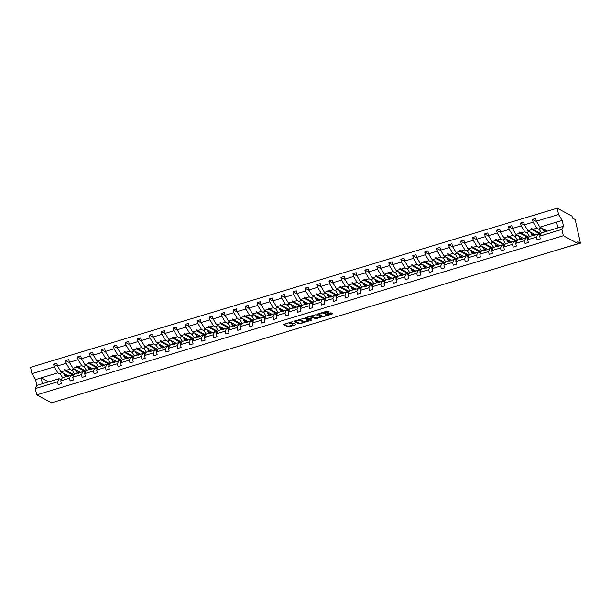 <?xml version="1.0" encoding="UTF-8"?>
<svg xmlns="http://www.w3.org/2000/svg" width="611" height="611" viewBox="0 0 611 611"><rect width="100%" height="100%" fill="white"/><g stroke="black" fill="none" stroke-linecap="round" stroke-linejoin="round"><path stroke-width="0.92" d="M292.677 321.646L283.466 324.494L288.277 327.068L295.892 324.678A2.62 0.657 167.4 0 1 292.623 324.953L292.226 324.739A2.62 0.657 167.4 0 1 292.081 324.578A2.62 0.657 167.4 0 1 293.784 323.555L295.159 322.982L293.41 323.349A2.62 0.657 167.4 0 1 290.141 323.624L289.744 323.41A2.62 0.657 167.4 0 1 289.599 323.25A2.62 0.657 167.4 0 1 291.294 322.218L292.677 321.646M328.665 312.19L329.192 311.87L327.802 311.098L326.778 311.182L317.361 314.191L322.211 316.819L323.234 316.735L332.124 314.046L332.613 313.672L330.979 312.801L326.152 314.039L325.625 314.36L326.48 314.841A2.184 0.55 167.4 0 1 326.595 314.971A2.184 0.55 167.4 0 1 324.884 315.91A2.184 0.55 167.4 0 1 322.448 316.055L319.278 314.36A2.184 0.55 167.4 0 1 319.163 314.23A2.184 0.55 167.4 0 1 320.874 313.29A2.184 0.55 167.4 0 1 323.311 313.145L324.861 313.344L328.665 312.19L328.504 311.473M61.283 379.836L59.122 378.675L57.549 381.837L35.293 388.565L36.706 394.874L51.538 402.817L578.166 243.659L577.731 241.696L580.45 243.147L559.271 249.372M36.706 394.874L563.334 235.716L578.166 243.659M304.37 318.178L293.929 321.271L298.787 323.899L299.81 323.815L309.227 320.806L304.37 318.178M306.18 317.415L316.086 314.642L320.943 317.262L315.582 318.82L313.634 317.773L312.611 317.857L309.563 318.942L311.663 320.118L310.579 320.401L305.691 317.781L306.18 317.415M540.177 235.105L538.016 233.944L533.563 235.762L533.166 235.411L529.263 236.594L527.698 239.749L528.316 242.521L525.093 243.499L524.475 240.726L526.04 237.564L521.588 239.375L521.198 239.031L517.296 240.207L515.722 243.369L516.341 246.141L513.118 247.119L512.499 244.347L514.072 241.185L509.612 242.995L509.223 242.651L505.32 243.827L503.754 246.989L504.373 249.762L501.15 250.731L500.531 247.959L502.097 244.805L497.644 246.615L497.255 246.264L493.352 247.447L491.779 250.602L492.397 253.382L489.174 254.352L488.556 251.579L490.129 248.417L485.669 250.235L485.279 249.884L481.376 251.068L479.803 254.222L480.429 256.994L477.206 257.972L476.58 255.199L478.153 252.038L473.701 253.848L473.311 253.504L469.401 254.68L467.835 257.842L468.454 260.614L465.231 261.592L464.612 258.82L466.178 255.658L461.725 257.468L461.336 257.124L457.433 258.3L455.859 261.462L456.478 264.235L453.255 265.205L452.636 262.432L454.21 259.278L449.757 261.088L449.36 260.737L445.457 261.92L443.892 265.075L444.51 267.855L441.287 268.825L440.668 266.052L442.234 262.89L437.4 264.823L437.392 264.357L433.489 265.541L431.916 268.695L432.535 271.467L429.312 272.445L428.693 269.672L430.266 266.511L425.806 268.321L425.416 267.977L421.514 269.153L419.948 272.315L420.567 275.087L417.344 276.065L416.725 273.293L418.291 270.131L413.838 271.941L413.448 271.597L409.546 272.773L407.972 275.935L408.591 278.708L405.368 279.678L404.749 276.905L406.323 273.751L401.862 275.561L401.473 275.21L397.57 276.393L395.997 279.548L396.623 282.328L393.4 283.298L392.774 280.525L394.347 277.363L389.505 279.296L389.497 278.83L385.594 280.014L384.029 283.168L384.647 285.94L381.424 286.918L380.806 284.146L382.371 280.984L377.919 282.794L377.529 282.45L373.627 283.626L372.053 286.788L372.672 289.561L369.449 290.538L368.83 287.766L370.403 284.604L365.951 286.414L365.554 286.07L361.651 287.246L360.085 290.408L360.704 293.181L357.481 294.151L356.862 291.378L358.428 288.224L353.975 290.034L353.586 289.683L349.683 290.867L348.11 294.021L348.728 296.801L345.505 297.771L344.887 294.998L346.46 291.837L341.618 293.769L341.61 293.303L337.707 294.487L336.142 297.641L336.76 300.413L333.537 301.391L332.911 298.619L334.484 295.457L330.032 297.267L329.642 296.923L325.739 298.099L324.166 301.261L324.785 304.034L321.562 305.011L320.943 302.231L322.509 299.077L318.056 300.887L317.667 300.543L313.764 301.719L312.19 304.881L312.817 307.654L309.594 308.624L308.967 305.851L310.541 302.697L306.088 304.507L305.691 304.156L301.788 305.34L300.222 308.494L300.841 311.274L297.618 312.244L296.999 309.471L298.565 306.31L293.731 308.242L293.723 307.776L289.82 308.96L288.247 312.114L288.866 314.886L285.643 315.864L285.024 313.092L286.597 309.93L282.137 311.74L281.747 311.396L277.845 312.572L276.279 315.734L276.898 318.507L273.675 319.484L273.056 316.704L274.622 313.55L270.169 315.36L269.779 315.016L265.877 316.192L264.303 319.354L264.922 322.127L261.699 323.097L261.08 320.324L262.654 317.17L258.193 318.98L257.804 318.629L253.901 319.813L252.328 322.967L252.954 325.747L249.731 326.717L249.105 323.945L250.678 320.783L245.843 322.715L245.836 322.249L241.925 323.433L240.36 326.587L240.978 329.36L237.755 330.337L237.137 327.565L238.702 324.403L234.25 326.213L233.86 325.869L229.957 327.045L228.384 330.207L229.01 332.98L225.78 333.957L225.161 331.177L226.734 328.023L222.282 329.833L221.885 329.489L217.982 330.666L216.416 333.827L217.035 336.6L213.812 337.57L213.193 334.797L214.759 331.643L210.306 333.453L209.917 333.102L206.014 334.286L204.441 337.44L205.059 340.22L201.836 341.19L201.218 338.418L202.791 335.256L197.949 337.188L197.941 336.722L194.038 337.906L192.473 341.06L193.091 343.833L189.868 344.81L189.25 342.038L190.815 338.876L186.363 340.686L185.973 340.342L182.07 341.518L180.497 344.68L181.116 347.453L177.893 348.43L177.274 345.65L178.847 342.496L174.387 344.306L173.998 343.962L170.095 345.139L168.521 348.301L169.148 351.073L165.925 352.043L165.298 349.271L166.872 346.116L162.419 347.926L162.022 347.575L158.119 348.759L156.553 351.913L157.172 354.693L153.949 355.663L153.33 352.891L154.896 349.729L150.062 351.661L150.054 351.195L146.151 352.371L144.578 355.533L145.197 358.306L141.973 359.283L141.355 356.511L142.928 353.349L138.476 355.159L138.078 354.815L134.176 355.992L132.61 359.153L133.229 361.926L130.006 362.903L129.387 360.123L130.953 356.969L126.5 358.779L126.11 358.436L122.208 359.612L120.634 362.774L121.253 365.546L118.03 366.516L117.411 363.744L118.985 360.589L114.524 362.399L114.135 362.048L110.232 363.232L108.666 366.386L109.285 369.166L106.062 370.136L105.443 367.364L107.009 364.202L102.174 366.134L102.167 365.668L98.264 366.844L96.691 370.006L97.309 372.779L94.086 373.756L93.468 370.984L95.033 367.822L90.581 369.632L90.191 369.288L86.288 370.465L84.715 373.627L85.341 376.399L82.118 377.377L81.492 374.596L83.065 371.442L78.613 373.252L78.216 372.909L74.313 374.085L72.747 377.247L73.366 380.019L70.143 380.989L69.524 378.217L71.09 375.062L66.637 376.872L66.248 376.521L62.345 377.705L60.772 380.859L61.39 383.639L58.167 384.609L57.549 381.837M563.334 235.716L561.921 229.408L539.666 236.129L540.292 238.909L537.061 239.879L536.443 237.106L538.016 233.944M536.565 221.61L532.494 219.425L533.113 222.198L524.36 224.84L527.965 230.767L535.389 234.739M539.582 229.66L536.71 228.124L533.113 222.198M528.21 238.725L526.04 237.564M524.597 225.222L520.519 223.046L521.137 225.818L512.392 228.461L515.99 234.387L523.413 238.359M527.614 233.28L524.742 231.745L521.137 225.818M516.234 242.346L514.072 241.185M512.621 228.842L508.551 226.658L509.169 229.43L500.417 232.081L504.022 238.007L511.438 241.979M515.638 236.9L512.766 235.365L509.169 229.43M504.258 245.958L502.097 244.805M500.653 232.463L496.575 230.278L497.194 233.051L488.449 235.693L492.046 241.628L499.47 245.599M503.67 240.52L500.799 238.977L497.194 233.051M492.29 249.578L490.129 248.417M488.678 236.083L484.607 233.898L485.226 236.671L476.473 239.313L480.078 245.24L487.494 249.212M491.695 244.133L488.823 242.598L485.226 236.671M480.315 253.198L478.153 252.038M476.71 239.695L472.631 237.519L473.25 240.291L464.505 242.934L468.102 248.86L475.526 252.832M479.727 247.753L476.855 246.218L473.25 240.291M468.347 256.819L466.178 255.658M464.734 243.315L460.656 241.131L461.282 243.904L452.53 246.554L456.127 252.48L463.55 256.452M467.751 251.373L464.879 249.838L461.282 243.904M456.371 260.431L454.21 259.278M452.759 246.936L448.688 244.751L449.306 247.524L440.554 250.166L444.159 256.101L451.582 260.072M455.775 254.993L452.904 253.45L449.306 247.524M444.403 264.051L442.234 262.89M440.791 250.556L436.712 248.371L437.331 251.144L428.586 253.786L432.183 259.713L439.607 263.685M443.807 258.606L440.936 257.071L437.331 251.144M432.428 267.671L430.266 266.511M428.815 254.168L424.744 251.992L425.363 254.764L416.61 257.407L420.215 263.333L427.631 267.305M431.832 262.226L428.96 260.691L425.363 254.764M420.452 271.292L418.291 270.131M416.847 257.789L412.769 255.604L413.387 258.377L404.642 261.027L408.24 266.954L415.663 270.925M419.864 265.846L416.992 264.311L413.387 258.377M408.484 274.904L406.323 273.751M404.872 261.409L400.793 259.224L401.419 261.997L392.667 264.639L396.272 270.574L403.688 274.545M407.888 269.466L405.017 267.924L401.419 261.997M396.508 278.524L394.347 277.363M392.904 265.029L388.825 262.845L389.444 265.617L380.699 268.26L384.296 274.186L391.72 278.158M395.913 273.079L393.049 271.544L389.444 265.617M384.54 282.145L382.371 280.984M380.928 268.641L376.85 266.465L377.468 269.237L368.723 271.88L372.32 277.806L379.744 281.778M383.945 276.699L381.073 275.164L377.468 269.237M372.565 285.765L370.403 284.604M368.952 272.262L364.882 270.077L365.5 272.85L356.748 275.5L360.353 281.427L367.769 285.398M371.969 280.319L369.097 278.784L365.5 272.85M360.597 289.377L358.428 288.224M356.984 275.882L352.906 273.697L353.525 276.47L344.78 279.112L348.377 285.047L355.801 289.018M360.001 283.939L357.13 282.397L353.525 276.47M348.621 292.997L346.46 291.837M345.009 279.502L340.938 277.318L341.557 280.09L332.804 282.733L336.409 288.659L343.825 292.631M348.026 287.552L345.154 286.017L341.557 280.09M336.646 296.618L334.484 295.457M333.041 283.114L328.962 280.938L329.581 283.71L320.836 286.353L324.433 292.279L331.857 296.251M336.058 291.172L333.186 289.637L329.581 283.71M324.678 300.23L322.509 299.077M321.065 286.735L316.987 284.55L317.613 287.323L308.861 289.973L312.465 295.9L319.881 299.871M324.082 294.792L321.21 293.257L317.613 287.323M312.702 303.85L310.541 302.697M309.09 290.355L305.019 288.171L305.637 290.943L296.885 293.586L300.49 299.512L307.913 303.491M312.106 298.412L309.235 296.87L305.637 290.943M300.734 307.47L298.565 306.31M297.122 293.975L293.043 291.791L293.662 294.563L284.917 297.206L288.514 303.132L295.938 307.104M300.138 302.025L297.267 300.49L293.662 294.563M288.759 311.091L286.597 309.93M285.146 297.588L281.075 295.411L281.694 298.183L272.941 300.826L276.546 306.753L283.962 310.724M288.163 305.645L285.291 304.11L281.694 298.183M276.783 314.703L274.622 313.55M273.178 301.208L269.1 299.023L269.718 301.796L260.973 304.446L264.571 310.373L271.994 314.344M276.195 309.265L273.323 307.73L269.718 301.796M264.815 318.323L262.654 317.17M261.202 304.828L257.132 302.644L257.75 305.416L248.998 308.059L252.603 313.985L260.019 317.964M264.219 312.885L261.348 311.343L257.75 305.416M252.839 321.944L250.678 320.783M249.235 308.448L245.156 306.264L245.775 309.036L237.03 311.679L240.627 317.605L248.051 321.577M252.251 316.498L249.38 314.963L245.775 309.036M240.871 325.564L238.702 324.403M237.259 312.061L233.181 309.884L233.807 312.656L225.054 315.299L228.651 321.226L236.075 325.197M240.276 320.118L237.404 318.583L233.807 312.656M228.896 329.176L226.734 328.023M225.283 315.681L221.213 313.496L221.831 316.269L213.079 318.919L216.684 324.846L224.107 328.817M228.3 323.738L225.428 322.203L221.831 316.269M216.928 332.796L214.759 331.643M213.315 319.301L209.237 317.117L209.856 319.889L201.111 322.532L204.708 328.458L212.132 332.437M216.332 327.359L213.46 325.816L209.856 319.889M204.952 336.417L202.791 335.256M201.34 322.913L197.269 320.737L197.888 323.509L189.135 326.152L192.74 332.079L200.156 336.05M204.357 330.971L201.485 329.436L197.888 323.509M192.977 340.037L190.815 338.876M189.372 326.534L185.293 324.357L185.912 327.129L177.167 329.772L180.764 335.699L188.188 339.67M192.389 334.591L189.517 333.056L185.912 327.129M181.009 343.649L178.847 342.496M177.396 330.154L173.318 327.97L173.944 330.742L165.191 333.392L168.796 339.319L176.212 343.29M180.413 338.211L177.541 336.676L173.944 330.742M169.033 347.269L166.872 346.116M165.428 333.774L161.35 331.59L161.968 334.362L153.224 337.005L156.821 342.931L164.244 346.911M168.437 341.832L165.573 340.289L161.968 334.362M157.065 350.89L154.896 349.729M153.453 337.387L149.374 335.21L149.993 337.982L141.248 340.625L144.845 346.552L152.269 350.523M156.469 345.444L153.598 343.909L149.993 337.982M145.09 354.51L142.928 353.349M141.477 341.007L137.406 338.83L138.025 341.602L129.272 344.245L132.877 350.172L140.293 354.143M144.494 349.064L141.622 347.529L138.025 341.602M133.122 358.122L130.953 356.969M129.509 344.627L125.431 342.443L126.049 345.215L117.304 347.865L120.902 353.792L128.325 357.763M132.526 352.684L129.654 351.149L126.049 345.215M121.146 361.743L118.985 360.589M117.533 348.247L113.463 346.063L114.081 348.835L105.329 351.478L108.934 357.404L116.35 361.384M120.55 356.305L117.679 354.762L114.081 348.835M109.17 365.363L107.009 364.202M105.566 351.86L101.487 349.683L102.106 352.455L93.361 355.098L96.958 361.025L104.382 364.996M108.582 359.917L105.711 358.382L102.106 352.455M97.202 368.983L95.033 367.822M93.59 355.48L89.512 353.303L90.138 356.076L81.385 358.718L84.99 364.645L92.406 368.616M96.607 363.537L93.735 362.002L90.138 356.076M85.227 372.595L83.065 371.442M81.622 359.1L77.544 356.916L78.162 359.688L69.41 362.338L73.014 368.265L80.438 372.236M84.631 367.158L81.767 365.615L78.162 359.688M73.259 376.216L71.09 375.062M69.646 362.72L65.568 360.536L66.187 363.308L57.442 365.951L56.823 363.178L53.6 364.156L54.219 366.928L31.963 373.657L30.55 367.341L557.179 208.183L572.011 216.126L572.454 218.089L575.172 219.548L580.45 243.147M72.663 370.77L69.791 369.235L66.187 363.308M57.671 366.333L53.6 364.156M60.688 374.39L57.816 372.855L54.219 366.928M53.608 402.191L74.573 395.852M86.541 392.239L80.369 394.103M98.516 388.619L92.345 390.482M110.492 384.999L104.321 386.862M122.46 381.379L116.289 383.25M134.435 377.766L128.264 379.63M146.403 374.146L140.232 376.009M158.379 370.526L152.208 372.389M170.354 366.906L164.183 368.777M182.322 363.293L176.151 365.157M194.298 359.673L188.127 361.536M206.266 356.053L200.095 357.916M218.242 352.432L212.07 354.304M230.21 348.82L224.038 350.683M242.185 345.2L236.014 347.063M254.161 341.58L247.99 343.443M266.129 337.959L259.958 339.831M278.104 334.347L271.933 336.21M290.072 330.727L283.901 332.59M302.048 327.106L295.877 328.97M314.016 323.486L307.845 325.358M325.991 319.874L319.82 321.737M337.967 316.254L331.796 318.117M349.935 312.633L343.764 314.497M361.911 309.013L355.739 310.884M373.879 305.401L367.707 307.264M385.854 301.781L379.683 303.644M397.822 298.16L391.659 300.024M409.798 294.54L403.627 296.411M421.773 290.928L415.602 292.791M433.741 287.307L427.57 289.171M445.717 283.687L439.546 285.551M457.685 280.075L451.514 281.938M469.66 276.455L463.489 278.318M481.636 272.834L475.465 274.698M493.604 269.214L487.433 271.078M505.58 265.602L499.408 267.465M517.548 261.982L511.376 263.845M529.523 258.361L523.352 260.225M541.491 254.741L535.32 256.605M553.467 251.129L547.296 252.992M561.921 229.408L563.495 226.246L562.196 220.426L539.941 227.155L547.357 231.126M539.941 227.155L536.336 221.22L535.717 218.448L532.494 219.425M539.666 236.129L541.239 232.974L557.889 227.941L556.59 222.121M520.519 223.046L523.742 222.068L524.36 224.84M508.551 226.658L511.774 225.688L512.392 228.461M496.575 230.278L499.798 229.308L500.417 232.081M484.607 233.898L487.83 232.921L488.449 235.693M472.631 237.519L475.854 236.541L476.473 239.313M460.656 241.131L463.879 240.161L464.505 242.934M448.688 244.751L451.911 243.781L452.53 246.554M436.712 248.371L439.935 247.394L440.554 250.166M424.744 251.992L427.967 251.014L428.586 253.786M412.769 255.604L415.992 254.634L416.61 257.407M400.793 259.224L404.024 258.254L404.642 261.027M388.825 262.845L392.048 261.867L392.667 264.639M376.85 266.465L380.073 265.487L380.699 268.26M364.882 270.077L368.105 269.107L368.723 271.88M352.906 273.697L356.129 272.727L356.748 275.5M340.938 277.318L344.161 276.34L344.78 279.112M328.962 280.938L332.185 279.96L332.804 282.733M316.987 284.55L320.21 283.58L320.836 286.353M305.019 288.171L308.242 287.201L308.861 289.973M293.043 291.791L296.266 290.813L296.885 293.586M281.075 295.411L284.298 294.433L284.917 297.206M269.1 299.023L272.323 298.053L272.941 300.826M257.132 302.644L260.355 301.674L260.973 304.446M245.156 306.264L248.379 305.286L248.998 308.059M233.181 309.884L236.404 308.906L237.03 311.679M221.213 313.496L224.436 312.526L225.054 315.299M209.237 317.117L212.46 316.147L213.079 318.919M197.269 320.737L200.492 319.759L201.111 322.532M185.293 324.357L188.516 323.379L189.135 326.152M173.318 327.97L176.548 327L177.167 329.772M161.35 331.59L164.573 330.62L165.191 333.392M149.374 335.21L152.597 334.232L153.224 337.005M137.406 338.83L140.629 337.852L141.248 340.625M125.431 342.443L128.654 341.473L129.272 344.245M113.463 346.063L116.686 345.085L117.304 347.865M101.487 349.683L104.71 348.705L105.329 351.478M89.512 353.303L92.735 352.326L93.361 355.098M77.544 356.916L80.767 355.946L81.385 358.718M65.568 360.536L68.791 359.558L69.41 362.338M536.443 237.106L527.698 239.749M524.475 240.726L515.722 243.369M512.499 244.347L503.754 246.989M500.531 247.959L491.779 250.602M488.556 251.579L479.803 254.222M476.58 255.199L467.835 257.842M464.612 258.82L455.859 261.462M452.636 262.432L443.892 265.075M440.668 266.052L431.916 268.695M428.693 269.672L419.948 272.315M416.725 273.293L407.972 275.935M404.749 276.905L395.997 279.548M392.774 280.525L384.029 283.168M380.806 284.146L372.053 286.788M368.83 287.766L360.085 290.408M356.862 291.378L348.11 294.021M344.887 294.998L336.142 297.641M332.911 298.619L324.166 301.261M320.943 302.231L312.19 304.881M308.967 305.851L300.222 308.494M296.999 309.471L288.247 312.114M285.024 313.092L276.279 315.734M273.056 316.704L264.303 319.354M261.08 320.324L252.328 322.967M249.105 323.945L240.36 326.587M237.137 327.565L228.384 330.207M225.161 331.177L216.416 333.827M213.193 334.797L204.441 337.44M201.218 338.418L192.473 341.06M189.25 342.038L180.497 344.68M177.274 345.65L168.521 348.301M165.298 349.271L156.553 351.913M153.33 352.891L144.578 355.533M141.355 356.511L132.61 359.153M129.387 360.123L120.634 362.774M117.411 363.744L108.666 366.386M105.443 367.364L96.691 370.006M93.468 370.984L84.715 373.627M81.492 374.596L72.747 377.247M69.524 378.217L60.772 380.859M562.196 220.426L558.591 214.499L536.336 221.22M558.591 214.499L557.179 208.183M536.71 228.124L532.807 229.308L531.524 228.476L531.868 229.591L527.965 230.767M540.391 233.364L540.307 234.105L540.743 233.975M540.307 234.105L531.868 229.591M540.911 233.639L532.807 229.308M533.64 235.663L533.166 235.411M524.742 231.745L520.839 232.921L519.549 232.096L519.892 233.211L515.99 234.387M528.423 236.984L528.332 237.725L528.767 237.595M528.332 237.725L519.892 233.211M528.935 237.259L520.839 232.921M521.672 239.283L521.198 239.031M512.766 235.365L508.864 236.541L507.581 235.716L507.924 236.824L504.022 238.007M516.448 240.604L516.356 241.345L516.799 241.208M516.356 241.345L507.924 236.824M516.959 240.879L508.864 236.541M509.696 242.903L509.223 242.651M500.799 238.977L496.896 240.161L495.987 239.214L495.949 240.444L492.046 241.628M504.472 244.217L504.388 244.958L504.823 244.828M504.388 244.958L495.949 240.444M504.992 244.492L496.896 240.161M497.728 246.523L497.255 246.264M488.823 242.598L484.92 243.781L483.637 242.949L483.981 244.064L480.078 245.24M492.504 247.837L492.413 248.578L492.848 248.448M492.413 248.578L483.981 244.064M493.016 248.112L484.92 243.781M485.753 250.136L485.279 249.884M476.855 246.218L472.952 247.394L471.661 246.569L472.005 247.684L468.102 248.86M480.529 251.457L480.445 252.198L480.88 252.068M480.445 252.198L472.005 247.684M481.048 251.732L472.952 247.394M473.777 253.756L473.311 253.504M464.879 249.838L460.977 251.014L459.686 250.189L460.037 251.297L456.127 252.48M468.561 255.077L468.469 255.818L468.904 255.681M468.469 255.818L460.037 251.297M469.072 255.352L460.977 251.014M461.809 257.376L461.336 257.124M452.904 253.45L449.001 254.634L448.1 253.687L448.062 254.917L444.159 256.101M456.585 258.69L456.501 259.431L456.936 259.301M456.501 259.431L448.062 254.917M457.104 258.965L449.001 254.634M449.833 260.989L449.36 260.737M440.936 257.071L437.033 258.254L435.742 257.422L436.086 258.537L432.183 259.713M444.617 262.31L444.525 263.051L444.961 262.921M444.525 263.051L436.086 258.537M445.129 262.585L437.033 258.254M437.866 264.609L437.392 264.357M428.96 260.691L425.057 261.867L423.774 261.042L424.118 262.157L420.215 263.333M432.641 265.93L432.55 266.671L432.993 266.541M432.55 266.671L424.118 262.157M433.153 266.205L425.057 261.867M425.89 268.229L425.416 267.977M416.992 264.311L413.089 265.487L411.799 264.662L412.142 265.77L408.24 266.954M420.666 269.543L420.582 270.291L421.017 270.154M420.582 270.291L412.142 265.77M421.185 269.825L413.089 265.487M413.922 271.849L413.448 271.597M405.017 267.924L401.114 269.107L400.213 268.16L400.174 269.39L396.272 270.574M408.698 273.163L408.606 273.904L409.042 273.774M408.606 273.904L400.174 269.39M409.21 273.438L401.114 269.107M401.946 275.462L401.473 275.21M393.049 271.544L389.138 272.727L387.855 271.895L388.199 273.01L384.296 274.186M396.722 276.783L396.638 277.524L397.074 277.394M396.638 277.524L388.199 273.01M397.242 277.058L389.138 272.727M389.971 279.082L389.497 278.83M381.073 275.164L377.17 276.34L375.88 275.515L376.223 276.63L372.32 277.806M384.754 280.403L384.663 281.144L385.098 281.014M384.663 281.144L376.223 276.63M385.266 280.678L377.17 276.34M378.003 282.702L377.529 282.45M369.097 278.784L365.195 279.96L363.912 279.135L364.255 280.243L360.353 281.427M372.779 284.016L372.695 284.764L373.13 284.627M372.695 284.764L364.255 280.243M373.29 284.298L365.195 279.96M366.027 286.322L365.554 286.07M357.13 282.397L353.227 283.58L352.326 282.633L351.936 282.756L352.28 283.863L348.377 285.047M360.811 287.636L360.719 288.377L361.154 288.247M360.719 288.377L352.28 283.863M361.322 287.911L353.227 283.58M354.059 289.935L353.586 289.683M345.154 286.017L341.251 287.201L339.968 286.368L340.312 287.483L336.409 288.659M348.835 291.256L348.744 291.997L349.187 291.867M348.744 291.997L340.312 287.483M349.347 291.531L341.251 287.201M342.084 293.555L341.61 293.303M333.186 289.637L329.283 290.813L327.992 289.988L328.336 291.103L324.433 292.279M336.86 294.876L336.776 295.617L337.211 295.487M336.776 295.617L328.336 291.103M337.379 295.151L329.283 290.813M330.108 297.175L329.642 296.923M321.21 293.257L317.308 294.433L316.024 293.608L316.368 294.716L312.465 295.9M324.892 298.489L324.8 299.237L325.235 299.1M324.8 299.237L316.368 294.716M325.403 298.771L317.308 294.433M318.14 300.795L317.667 300.543M309.235 296.87L305.332 298.053L304.431 297.106L304.393 298.336L300.49 299.512M312.916 302.109L312.832 302.85L313.267 302.72M312.832 302.85L304.393 298.336M313.435 302.384L305.332 298.053M306.164 304.408L305.691 304.156M297.267 300.49L293.364 301.666L292.073 300.841L292.417 301.956L288.514 303.132M300.948 305.729L300.856 306.47L301.292 306.34M300.856 306.47L292.417 301.956M301.46 306.004L293.364 301.666M294.197 308.028L293.723 307.776M285.291 304.11L281.388 305.286L280.105 304.461L280.449 305.576L276.546 306.753M288.972 309.349L288.881 310.09L289.324 309.96M288.881 310.09L280.449 305.576M289.484 309.624L281.388 305.286M282.221 311.648L281.747 311.396M273.323 307.73L269.42 308.906L268.13 308.081L268.473 309.189L264.571 310.373M276.997 312.962L276.913 313.71L277.348 313.573M276.913 313.71L268.473 309.189M277.516 313.244L269.42 308.906M270.253 315.268L269.779 315.016M261.348 311.343L257.445 312.526L256.544 311.579L256.505 312.809L252.603 313.985M265.029 316.582L264.937 317.323L265.373 317.193M264.937 317.323L256.505 312.809M265.541 316.857L257.445 312.526M258.277 318.881L257.804 318.629M249.38 314.963L245.477 316.139L244.186 315.314L244.53 316.429L240.627 317.605M253.053 320.202L252.969 320.943L253.405 320.813M252.969 320.943L244.53 316.429M253.573 320.477L245.477 316.139M246.302 322.501L245.836 322.249M237.404 318.583L233.501 319.759L232.211 318.934L232.562 320.049L228.651 321.226M241.085 323.822L240.994 324.563L241.429 324.433M240.994 324.563L232.562 320.049M241.597 324.097L233.501 319.759M234.334 326.121L233.86 325.869M225.428 322.203L221.526 323.379L220.243 322.555L220.586 323.662L216.684 324.846M229.11 327.435L229.026 328.183L229.461 328.046M229.026 328.183L220.586 323.662M229.629 327.717L221.526 323.379M222.358 329.741L221.885 329.489M213.46 325.816L209.558 327L208.656 326.053L208.267 326.175L208.611 327.282L204.708 328.458M217.142 331.055L217.05 331.796L217.485 331.666M217.05 331.796L208.611 327.282M217.653 331.33L209.558 327M210.39 333.354L209.917 333.102M201.485 329.436L197.582 330.612L196.299 329.787L196.643 330.902L192.74 332.079M205.166 334.675L205.075 335.416L205.517 335.286M205.075 335.416L196.643 330.902M205.678 334.95L197.582 330.612M198.415 336.974L197.941 336.722M189.517 333.056L185.614 334.232L184.323 333.407L184.667 334.523L180.764 335.699M193.191 338.295L193.107 339.036L193.542 338.906M193.107 339.036L184.667 334.523M193.71 338.57L185.614 334.232M186.447 340.594L185.973 340.342M177.541 336.676L173.639 337.852L172.355 337.028L172.699 338.135L168.796 339.319M181.223 341.908L181.131 342.656L181.566 342.519M181.131 342.656L172.699 338.135M181.734 342.191L173.639 337.852M174.471 344.214L173.998 343.962M165.573 340.289L161.663 341.473L160.762 340.526L160.724 341.755L156.821 342.931M169.247 345.528L169.163 346.269L169.598 346.139M169.163 346.269L160.724 341.755M169.766 345.803L161.663 341.473M162.495 347.827L162.022 347.575M153.598 343.909L149.695 345.085L148.404 344.26L148.756 345.375L144.845 346.552M157.279 349.148L157.187 349.889L157.623 349.759M157.187 349.889L148.756 345.375M157.791 349.423L149.695 345.085M150.527 351.447L150.054 351.195M141.622 347.529L137.719 348.705L136.436 347.88L136.78 348.996L132.877 350.172M145.303 352.768L145.219 353.509L145.655 353.379M145.219 353.509L136.78 348.996M145.815 353.043L137.719 348.705M138.552 355.067L138.078 354.815M129.654 351.149L125.751 352.326L124.461 351.501L124.804 352.608L120.902 353.792M133.335 356.381L133.244 357.13L133.679 356.992M133.244 357.13L124.804 352.608M133.847 356.656L125.751 352.326M126.584 358.688L126.11 358.436M117.679 354.762L113.776 355.946L112.875 354.999L112.836 356.228L108.934 357.404M121.36 360.001L121.268 360.742L121.711 360.612M121.268 360.742L112.836 356.228M121.872 360.276L113.776 355.946M114.608 362.3L114.135 362.048M105.711 358.382L101.808 359.558L100.517 358.733L100.861 359.848L96.958 361.025M109.384 363.621L109.3 364.362L109.736 364.232M109.3 364.362L100.861 359.848M109.904 363.896L101.808 359.558M102.64 365.92L102.167 365.668M93.735 362.002L89.832 363.178L88.549 362.354L88.893 363.461L84.99 364.645M97.416 367.242L97.325 367.982L97.76 367.853M97.325 367.982L88.893 363.461M97.928 367.517L89.832 363.178M90.665 369.54L90.191 369.288M81.767 365.615L77.857 366.799L76.574 365.974L76.917 367.081L73.014 368.265M85.441 370.854L85.357 371.603L85.792 371.465M85.357 371.603L76.917 367.081M85.96 371.129L77.857 366.799M78.689 373.161L78.216 372.909M69.791 369.235L65.889 370.419L64.987 369.472L64.598 369.594L64.942 370.701L61.039 371.878L57.442 365.951M73.473 374.474L73.381 375.215L73.816 375.085M73.381 375.215L64.942 370.701M61.039 371.878L68.463 375.857M73.984 374.749L65.889 370.419M66.721 376.773L66.248 376.521M59.122 378.675L36.866 385.404L35.56 379.584L31.963 373.657M35.293 388.565L36.866 385.404M57.816 372.855L35.56 379.584M48.582 381.86L41.166 377.888L42.465 383.708M563.495 226.246L557.889 227.941M65.614 370.136L64.598 369.594M77.589 366.516L76.574 365.974M89.565 362.896L88.549 362.354M101.533 359.283L100.517 358.733M113.509 355.663L112.493 355.121M125.476 352.043L124.461 351.501M137.452 348.423L136.436 347.88M149.428 344.81L148.404 344.26M161.396 341.19L160.38 340.648M173.371 337.57L172.355 337.028M185.339 333.95L184.323 333.407M197.315 330.337L196.299 329.787M209.283 326.717L208.267 326.175M221.258 323.097L220.243 322.555M233.234 319.477L232.211 318.934M245.202 315.864L244.186 315.314M257.178 312.244L256.162 311.702M269.145 308.624L268.13 308.081M281.121 305.004L280.105 304.461M293.089 301.391L292.073 300.841M305.065 297.771L304.049 297.229M317.04 294.151L316.024 293.608M329.008 290.531L327.992 289.988M340.984 286.918L339.968 286.368M352.952 283.298L351.936 282.756M364.927 279.678L363.912 279.135M376.903 276.057L375.88 275.515M388.871 272.445L387.855 271.895M400.847 268.825L399.831 268.282M412.815 265.205L411.799 264.662M424.79 261.584L423.774 261.042M436.758 257.972L435.742 257.422M448.734 254.352L447.718 253.809M460.709 250.731L459.686 250.189M472.677 247.111L471.661 246.569M484.653 243.499L483.637 242.949M496.621 239.879L495.605 239.336M508.596 236.258L507.581 235.716M520.564 232.638L519.549 232.096M532.54 229.026L531.524 228.476M291.921 323.677A2.62 0.657 167.4 0 0 291.905 323.792L292.081 324.578M284.031 324.105L288.102 326.282L292.936 325.044M295.602 320.607L295.327 321.157L299.55 323.418L301.353 323.028A2.62 0.657 167.4 0 0 303.048 322.005L308.448 320.363M294.54 320.928L299.031 323.143M299.535 319.416A2.62 0.657 167.4 0 1 299.848 319.515L302.735 321.058A2.62 0.657 167.4 0 1 302.873 321.218L303.048 322.005A2.62 0.657 167.4 0 0 302.911 321.844L300.024 320.301A2.62 0.657 167.4 0 0 296.755 320.569L295.663 320.905M320.156 316.819L316.429 317.949L316.605 318.736M312.695 317.01L316.429 317.949M306.248 317.392L310.785 319.622M311.61 316.689A2.184 0.55 167.4 0 0 309.174 316.834A2.184 0.55 167.4 0 0 307.463 317.781A2.184 0.55 167.4 0 0 307.577 317.911L308.692 318.507L312.244 317.659L312.771 317.338L311.61 316.689L311.434 315.902A2.184 0.55 167.4 0 0 311.32 315.856M312.572 316.613L312.725 317.292M311.434 315.902L312.549 316.506M323.036 312.313A2.184 0.55 167.4 0 1 323.135 312.358L324.685 312.557L328.413 311.427M326.595 314.971L326.419 314.184A2.184 0.55 167.4 0 0 326.305 314.054L326.48 314.841M326.58 314.879L331.872 313.283M317.964 313.848L322.455 316.063M66.958 375.047A6.668 1.81 -106.8 0 1 66.477 376.651M65.789 376.659A6.668 1.81 -106.8 0 1 63.46 373.176M62.872 377.545A6.668 1.81 -106.8 0 1 60.275 373.382L62.559 372.695M60.275 373.382L62.238 372.519M66.53 374.818A5.667 1.535 -106.8 0 1 66.011 375.788A5.667 1.535 -106.8 0 1 63.888 373.405M78.934 371.427A6.668 1.81 -106.8 0 1 78.452 373.031M77.757 373.046A6.668 1.81 -106.8 0 1 75.436 369.556M74.84 373.924A6.668 1.81 -106.8 0 1 72.243 369.762L74.527 369.075M72.243 369.762L74.214 368.907M78.506 371.198A5.667 1.535 -106.8 0 1 77.987 372.168A5.667 1.535 -106.8 0 1 75.863 369.785M90.902 367.814A6.668 1.81 -106.8 0 1 90.42 369.411M89.733 369.426A6.668 1.81 -106.8 0 1 87.404 365.943M86.815 370.304A6.668 1.81 -106.8 0 1 84.219 366.149L86.502 365.454M84.219 366.149L86.182 365.286M90.474 367.585A5.667 1.535 -106.8 0 1 89.954 368.548A5.667 1.535 -106.8 0 1 87.831 366.172M102.877 364.194A6.668 1.81 -106.8 0 1 102.396 365.79M101.701 365.806A6.668 1.81 -106.8 0 1 99.379 362.323M98.791 366.692A6.668 1.81 -106.8 0 1 96.194 362.529L98.478 361.834M96.194 362.529L98.157 361.666M102.449 363.965A5.667 1.535 -106.8 0 1 101.93 364.935A5.667 1.535 -106.8 0 1 99.807 362.552M114.845 360.574A6.668 1.81 -106.8 0 1 114.372 362.178M113.677 362.186A6.668 1.81 -106.8 0 1 111.347 358.703M110.759 363.071A6.668 1.81 -106.8 0 1 108.162 358.909L110.446 358.222M108.162 358.909L110.125 358.046M114.417 360.345A5.667 1.535 -106.8 0 1 113.898 361.315A5.667 1.535 -106.8 0 1 111.782 358.932M126.821 356.954A6.668 1.81 -106.8 0 1 126.34 358.558M125.652 358.573A6.668 1.81 -106.8 0 1 123.323 355.083M122.735 359.451A6.668 1.81 -106.8 0 1 120.138 355.289L122.421 354.601M120.138 355.289L122.101 354.433M126.393 356.725A5.667 1.535 -106.8 0 1 125.874 357.695A5.667 1.535 -106.8 0 1 123.75 355.312M138.796 353.341A6.668 1.81 -106.8 0 1 138.315 354.938M137.62 354.953A6.668 1.81 -106.8 0 1 135.298 351.47M134.703 355.831A6.668 1.81 -106.8 0 1 132.106 351.676L134.389 350.981M132.106 351.676L134.076 350.813M138.369 353.112A5.667 1.535 -106.8 0 1 137.842 354.075A5.667 1.535 -106.8 0 1 135.726 351.699M150.764 349.721A6.668 1.81 -106.8 0 1 150.283 351.317M149.596 351.333A6.668 1.81 -106.8 0 1 147.266 347.85M146.678 352.219A6.668 1.81 -106.8 0 1 144.081 348.056L146.365 347.361M144.081 348.056L146.044 347.193M150.337 349.492A5.667 1.535 -106.8 0 1 149.817 350.462A5.667 1.535 -106.8 0 1 147.694 348.079M162.74 346.101A6.668 1.81 -106.8 0 1 162.259 347.705M161.564 347.712A6.668 1.81 -106.8 0 1 159.242 344.23M158.646 348.598A6.668 1.81 -106.8 0 1 156.049 344.436L158.341 343.749M156.049 344.436L158.02 343.573M162.312 345.872A5.667 1.535 -106.8 0 1 161.793 346.842A5.667 1.535 -106.8 0 1 159.67 344.459M174.708 342.481A6.668 1.81 -106.8 0 1 174.227 344.085M173.539 344.1A6.668 1.81 -106.8 0 1 171.21 340.61M170.622 344.978A6.668 1.81 -106.8 0 1 168.025 340.816L170.309 340.128M168.025 340.816L169.988 339.96M174.28 342.252A5.667 1.535 -106.8 0 1 173.761 343.222A5.667 1.535 -106.8 0 1 171.638 340.839M186.683 338.868A6.668 1.81 -106.8 0 1 186.202 340.464M185.507 340.48A6.668 1.81 -106.8 0 1 183.185 336.997M182.597 341.358A6.668 1.81 -106.8 0 1 180.001 337.203L182.284 336.508M180.001 337.203L181.963 336.34M186.256 338.639A5.667 1.535 -106.8 0 1 185.736 339.601A5.667 1.535 -106.8 0 1 183.613 337.226M198.659 335.248A6.668 1.81 -106.8 0 1 198.178 336.844M197.483 336.86A6.668 1.81 -106.8 0 1 195.161 333.377M194.565 337.746A6.668 1.81 -106.8 0 1 191.969 333.583L194.252 332.888M191.969 333.583L193.939 332.72M198.224 335.019A5.667 1.535 -106.8 0 1 197.704 335.989A5.667 1.535 -106.8 0 1 195.589 333.606M210.627 331.628A6.668 1.81 -106.8 0 1 210.146 333.232M209.458 333.239A6.668 1.81 -106.8 0 1 207.129 329.757M206.541 334.125A6.668 1.81 -106.8 0 1 203.944 329.963L206.228 329.276M203.944 329.963L205.907 329.1M210.199 331.399A5.667 1.535 -106.8 0 1 209.68 332.369A5.667 1.535 -106.8 0 1 207.557 329.986M222.603 328.008A6.668 1.81 -106.8 0 1 222.121 329.612M221.426 329.627A6.668 1.81 -106.8 0 1 219.105 326.137M218.509 330.505A6.668 1.81 -106.8 0 1 215.912 326.343L218.196 325.655M215.912 326.343L217.883 325.487M222.175 327.779A5.667 1.535 -106.8 0 1 221.656 328.749A5.667 1.535 -106.8 0 1 219.532 326.366M234.571 324.395A6.668 1.81 -106.8 0 1 234.089 325.991M233.402 326.007A6.668 1.81 -106.8 0 1 231.073 322.524M230.484 326.885A6.668 1.81 -106.8 0 1 227.888 322.73L230.171 322.035M227.888 322.73L229.851 321.867M234.143 324.166A5.667 1.535 -106.8 0 1 233.623 325.128A5.667 1.535 -106.8 0 1 231.5 322.753M246.546 320.775A6.668 1.81 -106.8 0 1 246.065 322.371M245.37 322.387A6.668 1.81 -106.8 0 1 243.048 318.904M242.46 323.272A6.668 1.81 -106.8 0 1 239.863 319.11L242.147 318.423M239.863 319.11L241.826 318.247M246.118 320.546A5.667 1.535 -106.8 0 1 245.599 321.516A5.667 1.535 -106.8 0 1 243.476 319.133M258.514 317.155A6.668 1.81 -106.8 0 1 258.041 318.759M257.346 318.766A6.668 1.81 -106.8 0 1 255.016 315.284M254.428 319.652A6.668 1.81 -106.8 0 1 251.831 315.49L254.115 314.802M251.831 315.49L253.794 314.627M258.086 316.926A5.667 1.535 -106.8 0 1 257.567 317.896A5.667 1.535 -106.8 0 1 255.451 315.513M270.49 313.535A6.668 1.81 -106.8 0 1 270.009 315.139M269.321 315.154A6.668 1.81 -106.8 0 1 266.992 311.663M266.404 316.032A6.668 1.81 -106.8 0 1 263.807 311.87L266.091 311.182M263.807 311.87L265.77 311.014M270.062 313.306A5.667 1.535 -106.8 0 1 269.543 314.275A5.667 1.535 -106.8 0 1 267.419 311.893M282.465 309.922A6.668 1.81 -106.8 0 1 281.984 311.518M281.289 311.534A6.668 1.81 -106.8 0 1 278.967 308.051M278.372 312.412A6.668 1.81 -106.8 0 1 275.775 308.257L278.058 307.562M275.775 308.257L277.745 307.394M282.03 309.693A5.667 1.535 -106.8 0 1 281.511 310.655A5.667 1.535 -106.8 0 1 279.395 308.28M294.433 306.302A6.668 1.81 -106.8 0 1 293.952 307.898M293.265 307.913A6.668 1.81 -106.8 0 1 290.935 304.431M290.347 308.799A6.668 1.81 -106.8 0 1 287.75 304.637L290.034 303.95M287.75 304.637L289.713 303.774M294.006 306.073A5.667 1.535 -106.8 0 1 293.486 307.043A5.667 1.535 -106.8 0 1 291.363 304.66M306.409 302.682A6.668 1.81 -106.8 0 1 305.928 304.286M305.233 304.301A6.668 1.81 -106.8 0 1 302.911 300.811M302.315 305.179A6.668 1.81 -106.8 0 1 299.718 301.017L302.002 300.329M299.718 301.017L301.689 300.154M305.981 302.453A5.667 1.535 -106.8 0 1 305.462 303.423A5.667 1.535 -106.8 0 1 303.339 301.04M318.377 299.069A6.668 1.81 -106.8 0 1 317.896 300.665M317.208 300.681A6.668 1.81 -106.8 0 1 314.879 297.19M314.291 301.559A6.668 1.81 -106.8 0 1 311.694 297.397L313.978 296.709M311.694 297.397L313.657 296.541M317.949 298.832A5.667 1.535 -106.8 0 1 317.43 299.802A5.667 1.535 -106.8 0 1 315.307 297.42M330.352 295.449A6.668 1.81 -106.8 0 1 329.871 297.045M329.176 297.061A6.668 1.81 -106.8 0 1 326.854 293.578M326.266 297.939A6.668 1.81 -106.8 0 1 323.67 293.784L325.953 293.089M323.67 293.784L325.632 292.921M329.925 295.22A5.667 1.535 -106.8 0 1 329.405 296.182A5.667 1.535 -106.8 0 1 327.282 293.807M342.32 291.829A6.668 1.81 -106.8 0 1 341.847 293.425M341.152 293.44A6.668 1.81 -106.8 0 1 338.822 289.958M338.234 294.326A6.668 1.81 -106.8 0 1 335.638 290.164L337.921 289.477M335.638 290.164L337.6 289.301M341.893 291.6A5.667 1.535 -106.8 0 1 341.373 292.57A5.667 1.535 -106.8 0 1 339.258 290.187M354.296 288.209A6.668 1.81 -106.8 0 1 353.815 289.813M353.127 289.828A6.668 1.81 -106.8 0 1 350.798 286.338M350.21 290.706A6.668 1.81 -106.8 0 1 347.613 286.544L349.897 285.856M347.613 286.544L349.576 285.681M353.868 287.98A5.667 1.535 -106.8 0 1 353.349 288.95A5.667 1.535 -106.8 0 1 351.226 286.567M366.272 284.596A6.668 1.81 -106.8 0 1 365.79 286.192M365.095 286.208A6.668 1.81 -106.8 0 1 362.774 282.717M362.178 287.086A6.668 1.81 -106.8 0 1 359.581 282.924L361.865 282.236M359.581 282.924L361.552 282.068M365.836 284.359A5.667 1.535 -106.8 0 1 365.317 285.329A5.667 1.535 -106.8 0 1 363.201 282.946M378.24 280.976A6.668 1.81 -106.8 0 1 377.758 282.572M377.071 282.588A6.668 1.81 -106.8 0 1 374.742 279.105M374.153 283.466A6.668 1.81 -106.8 0 1 371.557 279.311L373.84 278.616M371.557 279.311L373.52 278.448M377.812 280.747A5.667 1.535 -106.8 0 1 377.293 281.709A5.667 1.535 -106.8 0 1 375.169 279.334M390.215 277.356A6.668 1.81 -106.8 0 1 389.734 278.952M389.039 278.967A6.668 1.81 -106.8 0 1 386.717 275.485M386.121 279.853A6.668 1.81 -106.8 0 1 383.525 275.691L385.816 275.003M383.525 275.691L385.495 274.828M389.787 277.127A5.667 1.535 -106.8 0 1 389.268 278.097A5.667 1.535 -106.8 0 1 387.145 275.714M402.183 273.736A6.668 1.81 -106.8 0 1 401.702 275.34M401.015 275.355A6.668 1.81 -106.8 0 1 398.685 271.864M398.097 276.233A6.668 1.81 -106.8 0 1 395.5 272.071L397.784 271.383M395.5 272.071L397.463 271.208M401.755 273.507A5.667 1.535 -106.8 0 1 401.236 274.476A5.667 1.535 -106.8 0 1 399.113 272.094M414.159 270.123A6.668 1.81 -106.8 0 1 413.678 271.719M412.983 271.735A6.668 1.81 -106.8 0 1 410.661 268.244M410.073 272.613A6.668 1.81 -106.8 0 1 407.476 268.45L409.76 267.763M407.476 268.45L409.439 267.595M413.731 269.886A5.667 1.535 -106.8 0 1 413.212 270.856A5.667 1.535 -106.8 0 1 411.088 268.473M426.127 266.503A6.668 1.81 -106.8 0 1 425.653 268.099M424.958 268.114A6.668 1.81 -106.8 0 1 422.629 264.632M422.041 268.993A6.668 1.81 -106.8 0 1 419.444 264.838L421.727 264.143M419.444 264.838L421.414 263.975M425.699 266.274A5.667 1.535 -106.8 0 1 425.18 267.236A5.667 1.535 -106.8 0 1 423.064 264.861M438.102 262.883A6.668 1.81 -106.8 0 1 437.621 264.479M436.934 264.494A6.668 1.81 -106.8 0 1 434.604 261.012M434.016 265.38A6.668 1.81 -106.8 0 1 431.419 261.218L433.703 260.53M431.419 261.218L433.382 260.355M437.675 262.654A5.667 1.535 -106.8 0 1 437.155 263.624A5.667 1.535 -106.8 0 1 435.032 261.241M450.078 259.263A6.668 1.81 -106.8 0 1 449.597 260.866M448.902 260.882A6.668 1.81 -106.8 0 1 446.58 257.391M445.984 261.76A6.668 1.81 -106.8 0 1 443.387 257.598L445.671 256.91M443.387 257.598L445.358 256.735M449.65 259.033A5.667 1.535 -106.8 0 1 449.131 260.003A5.667 1.535 -106.8 0 1 447.008 257.621M462.046 255.65A6.668 1.81 -106.8 0 1 461.565 257.246M460.877 257.262A6.668 1.81 -106.8 0 1 458.548 253.771M457.96 258.14A6.668 1.81 -106.8 0 1 455.363 253.977L457.647 253.29M455.363 253.977L457.326 253.122M461.618 255.413A5.667 1.535 -106.8 0 1 461.099 256.383A5.667 1.535 -106.8 0 1 458.976 254M474.021 252.03A6.668 1.81 -106.8 0 1 473.54 253.626M472.845 253.641A6.668 1.81 -106.8 0 1 470.523 250.159M469.928 254.52A6.668 1.81 -106.8 0 1 467.331 250.365L469.622 249.67M467.331 250.365L469.301 249.502M473.594 251.801A5.667 1.535 -106.8 0 1 473.074 252.763A5.667 1.535 -106.8 0 1 470.951 250.388M485.989 248.41A6.668 1.81 -106.8 0 1 485.508 250.006M484.821 250.021A6.668 1.81 -106.8 0 1 482.491 246.539M481.903 250.907A6.668 1.81 -106.8 0 1 479.307 246.745L481.59 246.057M479.307 246.745L481.269 245.882M485.562 248.181A5.667 1.535 -106.8 0 1 485.042 249.151A5.667 1.535 -106.8 0 1 482.919 246.768M497.965 244.79A6.668 1.81 -106.8 0 1 497.484 246.393M496.789 246.409A6.668 1.81 -106.8 0 1 494.467 242.918M493.879 247.287A6.668 1.81 -106.8 0 1 491.282 243.125L493.566 242.437M491.282 243.125L493.245 242.262M497.537 244.56A5.667 1.535 -106.8 0 1 497.018 245.53A5.667 1.535 -106.8 0 1 494.895 243.147M509.941 241.177A6.668 1.81 -106.8 0 1 509.459 242.773M508.764 242.788A6.668 1.81 -106.8 0 1 506.443 239.298M505.847 243.667A6.668 1.81 -106.8 0 1 503.25 239.504L505.534 238.817M503.25 239.504L505.221 238.649M509.505 240.948A5.667 1.535 -106.8 0 1 508.986 241.91A5.667 1.535 -106.8 0 1 506.87 239.527M521.909 237.557A6.668 1.81 -106.8 0 1 521.427 239.153M520.74 239.168A6.668 1.81 -106.8 0 1 518.411 235.686M517.822 240.047A6.668 1.81 -106.8 0 1 515.226 235.892L517.509 235.197M515.226 235.892L517.189 235.029M521.481 237.328A5.667 1.535 -106.8 0 1 520.962 238.29A5.667 1.535 -106.8 0 1 518.838 235.915M533.884 233.937A6.668 1.81 -106.8 0 1 533.403 235.533M532.708 235.548A6.668 1.81 -106.8 0 1 530.386 232.065M529.79 236.434A6.668 1.81 -106.8 0 1 527.194 232.272L529.477 231.584M527.194 232.272L529.164 231.409M533.456 233.708A5.667 1.535 -106.8 0 1 532.937 234.677A5.667 1.535 -106.8 0 1 530.814 232.295M545.852 230.316A6.668 1.81 -106.8 0 1 545.577 231.661M544.684 231.936A6.668 1.81 -106.8 0 1 542.354 228.445M541.766 232.814A6.668 1.81 -106.8 0 1 539.169 228.651L541.453 227.964M539.169 228.651L541.132 227.788M545.424 230.087A5.667 1.535 -106.8 0 1 544.905 231.057A5.667 1.535 -106.8 0 1 542.782 228.674M289.125 326.198L289.301 326.984M288.102 326.282L288.277 327.068M308.532 320.408L308.692 321.126M298.611 323.112L298.787 323.899M302.735 321.058L302.911 321.844M299.848 319.515L300.024 320.301M320.248 316.865L320.408 317.583M315.406 318.033L315.582 318.82M313.458 316.987L313.634 317.773M310.403 319.614L310.579 320.401M324.685 312.557L324.861 313.344M323.662 312.641L323.838 313.428M323.135 312.358L323.311 313.145M331.964 313.328L332.124 314.046M323.112 316.17L323.234 316.735M322.035 316.032L322.211 316.819M64.438 374.436L65.316 374.169M76.413 370.816L77.291 370.549M88.389 367.196L89.259 366.936M100.357 363.576L101.235 363.316M112.332 359.963L113.203 359.696M124.3 356.343L125.179 356.076M136.276 352.723L137.147 352.463M148.244 349.102L149.122 348.843M160.219 345.49L161.098 345.223M172.195 341.87L173.066 341.602M184.163 338.25L185.041 337.99M196.139 334.629L197.009 334.37M208.107 331.017L208.985 330.75M220.082 327.397L220.961 327.129M232.05 323.777L232.928 323.517M244.026 320.156L244.904 319.897M256.001 316.544L256.872 316.277M267.969 312.924L268.848 312.656M279.945 309.303L280.816 309.044M291.913 305.683L292.791 305.424M303.888 302.071L304.767 301.803M315.864 298.451L316.735 298.183M327.832 294.83L328.71 294.571M339.808 291.21L340.678 290.951M351.776 287.598L352.654 287.33M363.751 283.978L364.622 283.71M375.719 280.357L376.597 280.098M387.695 276.737L388.573 276.478M399.67 273.125L400.541 272.857M411.638 269.504L412.517 269.237M423.614 265.884L424.485 265.625M435.582 262.272L436.46 262.004M447.558 258.652L448.436 258.384M459.525 255.031L460.404 254.764M471.501 251.411L472.379 251.152M483.477 247.799L484.347 247.531M495.445 244.179L496.323 243.911M507.42 240.558L508.291 240.291M519.388 236.938L520.267 236.678M531.364 233.326L532.242 233.058M543.339 229.705L544.21 229.438M289.423 322.471L289.599 323.25M295.205 320.729L295.296 321.126M307.302 317.071L307.463 317.781M312.595 316.551L312.771 317.338M319.003 313.535L319.163 314.23"/></g></svg>
